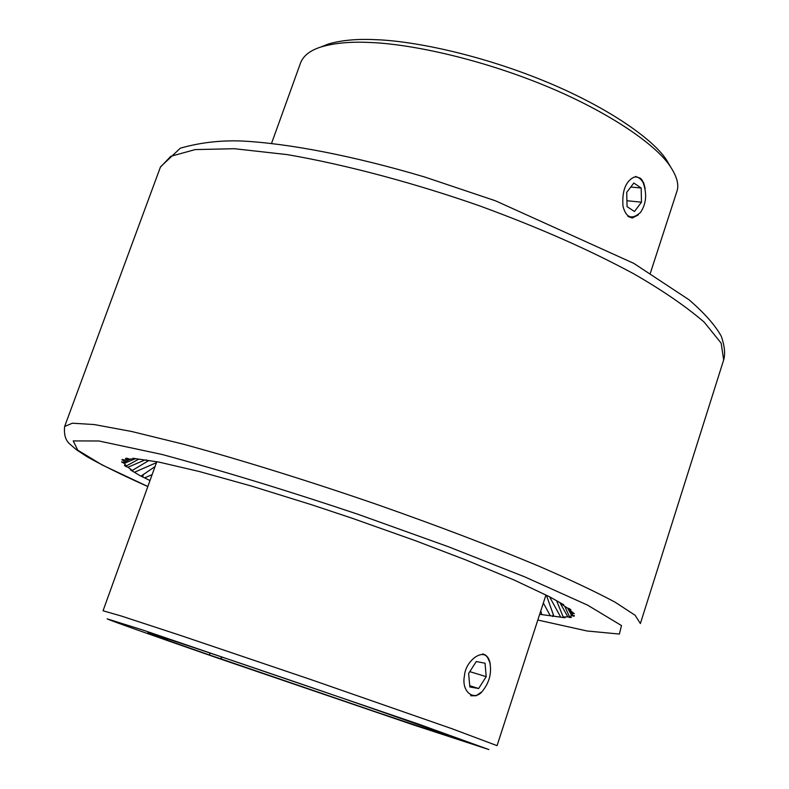 <?xml version="1.0" encoding="UTF-8"?>
<svg xmlns="http://www.w3.org/2000/svg" width="789" height="789" viewBox="0 0 789 789"><rect width="100%" height="100%" fill="white"/><g stroke="black" fill="none" stroke-linecap="round" stroke-linejoin="round"><path stroke-width="1.18" d="M482.572 653.953L484.229 654.436C487.553 655.975 489.565 659.269 490.265 664.318M481.458 692.071L476.122 695.75L470.688 695.75M545.83 595.33L497.06 745.654L452.156 728.789L311.261 679.704L180.198 635.323L121.19 615.992L103.053 610.765L156.656 462.088M210.101 653.036L209.42 654.998L155.877 636.2L166.775 639.849L167.988 639.011M413.771 725.022L217.922 658.144C147.977 633.873 111.062 620.775 107.176 618.872L142.74 629.997L418.712 724.164L488.874 749.55L413.771 725.022M222.399 657.178L220.259 658.628L209.42 654.998M220.259 658.628L376.738 712.191C426.691 729.006 450.489 736.768 448.132 735.476C447.649 734.677 366.441 706.273 295.678 682.091C230.802 659.851 150.354 632.867 147.918 632.699L166.775 639.849M149.999 480.54L139.771 475.501L130.54 469.948L132.315 470.441L127.936 467.256L125.648 466.407L124.425 465.352L126.408 465.924L124.267 463.439L121.674 461.802L123.824 462.453L124.08 460.746L121.93 459.888L122.473 459.405L124.77 460.135L127.512 459.257L125.49 458.419L126.97 458.251L129.376 459.06L134.682 459.07L132.828 458.261L158.865 462.078L199.282 471.506L251.77 486.142L312.444 505.019L352.318 518.304L415.29 540.643L465.835 559.943L514.211 580.053L549.351 596.662L563.75 604.778L561.867 604.315L567.064 607.875L569.51 608.723L570.94 609.887L568.889 609.345L574.313 613.734L572.133 613.112L572.232 614.956L574.402 615.765L573.978 616.288L571.709 615.617L569.402 616.604L571.394 617.373L570.102 617.58L567.794 616.86L563.208 617.018L565.003 617.738L539.676 614.315M152.129 474.633L144.811 477.809M156.449 462.64L134.86 472.078M141.339 475.895L155.029 466.595M144.614 460.086L127.936 467.256M132.315 470.441L148.815 460.52M134.396 459.05L124.267 463.439M126.408 465.924L138.391 459.346M127.276 459.297L124.08 460.746M123.824 462.453L130.668 459.001M128.518 458.774L127.512 459.257M124.77 460.135L125.688 459.701M135.629 458.557L134.682 459.07M146.281 459.819L145.61 460.234M550.308 615.755L543.345 603.013M540.79 610.883L541.688 614.335M560.575 616.89L549.519 596.74M546.59 595.725L553.878 616.239M567.794 616.86L560.042 602.865M556.827 601.277L563.208 617.018M571.709 615.617L567.607 608.072M564.717 606.189L569.402 616.604M572.133 613.112L571.601 612.086M569.974 610.331L572.232 614.956M568.889 609.345L568.405 608.349M561.867 604.315L561.462 603.368M551.038 598.062L550.811 597.421M574.175 615.686L573.978 616.288M570.309 616.949L570.102 617.58M563.149 616.87L562.902 617.639M553.286 614.424L552.606 616.525M122.256 461.979L122.039 462.581M125.875 465.776L125.648 466.407M133.016 470.007L132.562 471.26M143.499 474.376L142.543 477.02M635.51 176.44L640.382 178.245L641.812 179.724L643.765 183.127L645.146 188.354M638.35 214.874L632.226 218.04L627.876 216.393M300.481 63.14C303.203 55.792 310.107 50.388 321.212 46.906C334.516 43.02 350.632 41.541 369.558 42.468C407.341 43.75 473.252 56.916 539.656 83.466C606.12 110.016 655.531 144.052 670.039 166.084C677.011 176.558 679.28 185.05 676.834 191.579M670.63 166.943L666.222 159.496C652.059 137.986 604.177 104.927 539.923 79.235C475.708 53.544 411.957 40.85 375.288 39.657C356.924 38.779 341.252 40.239 328.273 44.046L320.61 47.103M488.046 658.499L489.782 662.346C491.912 672.652 489.525 682.169 482.631 690.898C474.929 701.668 460.904 692.466 464.494 675.542C465.461 660.995 483.154 647.621 488.046 658.499M469.849 686.972L468.636 673.441L476.27 661.537L485.038 663.214L486.202 676.646L478.657 688.511L469.849 686.972M469.741 685.73L478.657 688.511M469.79 671.636L486.202 676.646M633.695 177.308C636.95 176.174 640.037 177.781 642.936 182.131C647.197 193.561 646.388 203.651 640.52 212.409C631.969 220.003 626.131 217.981 623.004 206.343C621.88 191.313 625.45 181.638 633.695 177.308M634.455 211.491L627.058 206.619L626.722 192.329L633.823 183.028L641.181 188.019L641.477 202.191L634.455 211.491M626.92 200.722L641.477 202.191M630.776 187.032L641.181 188.019M147.839 486.547C122.108 475.027 101.791 465.056 86.898 456.624L76.395 449.72L69.866 444.089C65.556 440.469 63.81 434.601 64.639 426.484L160.374 167.229L170.799 156.301L195.1 149.594L234.382 148.717L287.285 154.614C347.89 165.059 417.273 183.995 480.264 206.097C541.323 228.563 588.486 249.502 633.725 273.783C662.405 290.293 685.878 306.398 704.163 322.109L721.185 343.185L723.661 359.932M640.382 623.537L635.066 615.223L614.966 602.106C594.581 591.267 569.096 579.234 538.502 566.019C490.551 545.988 441.307 527.17 378.404 504.99C313.706 482.612 243.466 460.549 183.373 444.197L131.595 431.475L94.226 424.551L72.381 423.21L64.639 426.474M147.849 486.517L102.116 464.938L77.766 450.194L73.229 440.923L98.901 440.982L162.011 454.464C222.488 470.806 287.768 490.728 357.851 514.241L448.556 546.797L524.754 576.867L587.578 605.133L621.485 625.559L619.385 634.06L587.124 630.993L537.822 620.036M160.522 166.824L180.336 148.184C199.706 142.651 220.003 140.245 241.237 140.984C288.685 143.322 354.074 155.995 424.709 177.012L495.482 200.8L633.794 263.368L688.994 299.751C704.626 313.263 715.426 325.512 721.383 336.479C724.618 346.026 725.397 353.778 723.72 359.745M640.402 623.478L723.71 359.774M676.814 191.638L650.383 273.083M300.501 63.081L271.554 143.371M328.254 44.046L321.192 46.916M666.212 159.486L670.029 166.075"/></g></svg>
